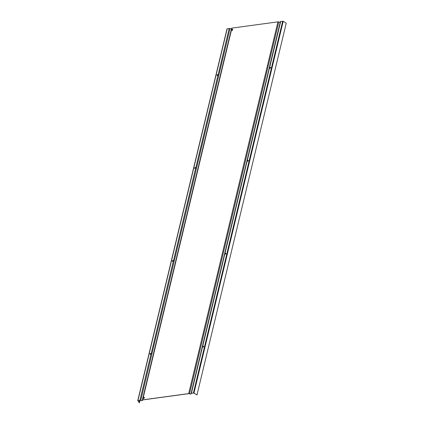 <?xml version="1.0" encoding="UTF-8"?>
<svg xmlns="http://www.w3.org/2000/svg" width="424" height="424" viewBox="0 0 424 424"><rect width="100%" height="100%" fill="white"/><g stroke="black" fill="none" stroke-linecap="round" stroke-linejoin="round"><path stroke-width="0.64" d="M144.293 397.458A0.647 0.435 -48.5 0 0 143.445 398.412M143.699 398.459A0.647 0.435 131.5 0 1 143.503 397.617A0.647 0.435 131.5 0 1 144.282 398.019A0.647 0.435 131.5 0 1 143.699 398.459M217.941 74.608A0.429 0.292 131.5 0 1 218.106 74.624L217.947 75.287A0.429 0.292 131.5 0 1 217.766 75.35L217.157 75.43A0.429 0.292 131.5 0 1 217.337 74.688L218.016 74.666L217.406 74.751A0.429 0.292 -48.5 0 0 217.003 75.408M231.493 28.737A1.076 0.488 13.5 0 1 230.015 28.636A0.774 0.35 -166.5 0 0 229.183 28.488L218.153 74.656M173.321 260.479A0.429 0.292 131.5 0 1 173.48 260.495L173.321 261.158A0.429 0.292 131.5 0 1 173.14 261.221L172.531 261.306A0.429 0.292 131.5 0 1 172.711 260.564L173.321 260.479L172.785 260.622A0.429 0.292 -48.5 0 0 172.377 261.279M195.634 168.222A0.429 0.292 131.5 0 1 195.453 168.286L194.844 168.37A0.429 0.292 131.5 0 1 195.024 167.623L195.634 167.544A0.429 0.292 131.5 0 1 195.793 167.559L173.527 260.527M151.008 353.415A0.429 0.292 131.5 0 1 151.167 353.436L151.008 354.093A0.429 0.292 131.5 0 1 150.827 354.162L150.223 354.241A0.429 0.292 131.5 0 1 150.398 353.499L151.008 353.415L150.472 353.563A0.429 0.292 -48.5 0 0 150.064 354.22M173.321 261.158L151.214 353.468M248.082 160.399A0.429 0.292 131.5 0 1 247.902 161.141L247.293 161.226A0.429 0.292 131.5 0 1 247.134 161.2L247.293 160.553A0.429 0.292 131.5 0 1 247.473 160.479L248.082 160.399L247.542 160.542A0.429 0.292 -48.5 0 0 247.362 160.617L247.208 161.263M224.98 253.488A0.429 0.292 131.5 0 1 225.16 253.419L225.769 253.335A0.429 0.292 131.5 0 1 225.589 254.077L224.98 254.162A0.429 0.292 131.5 0 1 224.821 254.135L247.102 161.173M195.634 167.544L195.093 167.687A0.429 0.292 -48.5 0 0 194.69 168.344M217.947 75.287L195.84 167.591M225.769 253.335L225.234 253.478A0.429 0.292 -48.5 0 0 225.049 253.552L224.895 254.199M202.667 346.424A0.429 0.292 131.5 0 1 202.847 346.355L203.456 346.27A0.429 0.292 131.5 0 1 203.276 347.012L202.672 347.097A0.429 0.292 131.5 0 1 202.513 347.071L224.789 254.109M270.39 67.458A0.429 0.292 131.5 0 1 270.215 68.206L269.606 68.285A0.429 0.292 131.5 0 1 269.447 68.264L269.6 67.612A0.429 0.292 131.5 0 1 269.786 67.543L270.464 67.522L269.855 67.607A0.429 0.292 -48.5 0 0 269.675 67.676L269.521 68.328M247.293 160.553L269.41 68.237M232.649 29.426A0.647 0.435 -48.5 0 0 231.801 30.385M232.055 30.433A0.647 0.435 131.5 0 1 231.859 29.585A0.647 0.435 131.5 0 1 232.638 29.987A0.647 0.435 131.5 0 1 232.055 30.433M203.456 346.27L202.921 346.419A0.429 0.292 -48.5 0 0 202.736 346.488L202.582 347.134M231.605 28.419A0.774 0.35 -166.5 0 1 231.594 28.307A0.774 0.35 -166.5 0 1 231.923 28.111L142.676 399.859L188.691 393.589A0.774 0.35 13.5 0 1 189.523 393.742A1.076 0.488 -166.5 0 0 191.129 393.673A1.076 0.488 -166.5 0 0 191.118 393.525A0.774 0.35 13.5 0 1 191.107 393.414A0.774 0.35 13.5 0 1 191.431 393.218L202.476 347.049M139.544 400.357L139.051 402.413L137.816 400.595L140.005 400.293A0.647 0.292 13.5 0 1 140.694 400.42A1.203 0.546 -166.5 0 0 142.496 400.346A1.203 0.546 -166.5 0 0 142.48 400.176A0.647 0.292 13.5 0 1 142.475 400.086A0.647 0.292 13.5 0 1 142.745 399.922L188.765 393.652A0.647 0.292 -166.5 0 1 189.454 393.779A1.203 0.546 13.5 0 0 191.256 393.705L191.346 393.324M229.183 28.488L227.031 28.97M142.676 399.859A0.774 0.35 -166.5 0 0 142.347 400.055A0.774 0.35 -166.5 0 0 142.358 400.166A1.076 0.488 13.5 0 1 142.369 400.32A1.076 0.488 13.5 0 1 140.763 400.383A0.774 0.35 -166.5 0 0 139.931 400.235L137.758 400.616L139.051 402.413M191.431 393.218L193.959 393.064L196.99 394.924L193.689 392.984L191.505 393.281A0.647 0.292 -166.5 0 0 191.235 393.446A0.647 0.292 -166.5 0 0 191.24 393.536A1.203 0.546 13.5 0 1 191.256 393.705M280.365 21.778A0.774 0.35 13.5 0 1 280.354 21.666A0.774 0.35 13.5 0 1 280.683 21.47L283.206 21.317L286.242 23.177L196.99 394.924M217.724 74.709L217.565 75.377M195.411 167.644L195.252 168.312M173.098 260.58L172.939 261.248M150.785 353.521L150.626 354.188M217.846 74.693L217.687 75.361M195.533 167.628L195.374 168.296M173.22 260.564L173.061 261.232M150.912 353.499L150.748 354.173M139.666 400.341L139.167 402.413M218.196 74.709L218.084 75.18M195.883 167.644L195.771 168.116M173.575 260.585L173.458 261.057M151.262 353.521L151.145 353.992M140.031 400.293L139.427 402.8M231.923 28.111L277.937 21.841A0.774 0.35 13.5 0 1 278.769 21.995A1.076 0.488 -166.5 0 0 280.253 22.09M227.195 28.758L137.948 400.505M151.008 354.093L139.931 400.235M282.665 21.2L193.418 392.947M280.683 21.47L269.6 67.612M230.015 28.636L140.763 400.383M283.206 21.317L193.959 393.064M278.769 21.995L189.523 393.742M277.937 21.841L188.691 393.589M142.586 399.964L142.496 400.346M227.01 28.869L137.758 400.616M231.594 28.307L142.347 400.055M191.107 393.414L280.354 21.666"/></g></svg>

